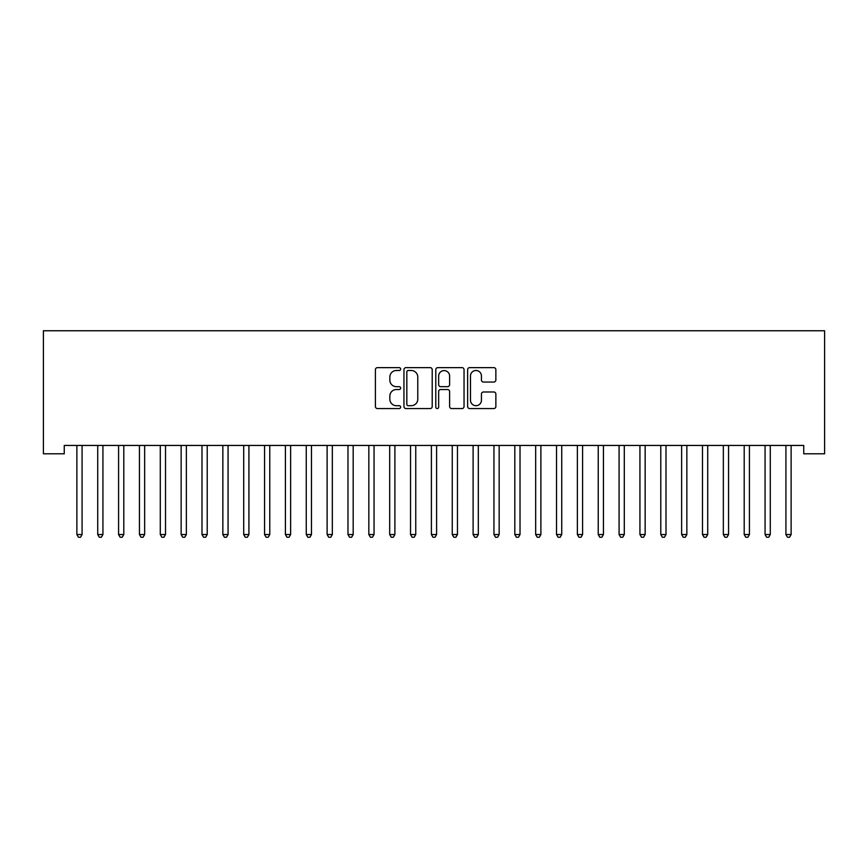 <?xml version="1.0" encoding="UTF-8"?>
<svg xmlns="http://www.w3.org/2000/svg" width="868" height="868" viewBox="0 0 868 868"><rect width="100%" height="100%" fill="white"/><g stroke="black" fill="none" stroke-linecap="round" stroke-linejoin="round"><path stroke-width="1.3" d="M400.636 369.063A1.432 1.432 0 0 0 399.204 367.631L377.45 367.631A2.051 2.051 0 0 0 375.41 369.681L375.41 406.528A2.051 2.051 0 0 0 377.45 408.568L399.204 408.568A1.432 1.432 0 0 0 400.636 407.135A1.432 1.432 0 0 0 399.204 405.703L396.383 405.703A6.553 6.553 0 0 1 389.841 399.15L389.841 396.079A6.553 6.553 0 0 1 396.383 389.537L399.204 389.537A1.432 1.432 0 0 0 400.636 388.104A1.432 1.432 0 0 0 399.204 386.672L396.383 386.672A6.553 6.553 0 0 1 389.841 380.119L389.841 377.048A6.553 6.553 0 0 1 396.383 370.495L399.204 370.495A1.432 1.432 0 0 0 400.636 369.063M493.827 382.061A2.051 2.051 0 0 0 495.867 380.01L495.867 369.681A2.051 2.051 0 0 0 493.827 367.631L469.664 367.631A2.051 2.051 0 0 0 467.624 369.681L467.624 406.528A2.051 2.051 0 0 0 469.664 408.568L493.827 408.568A2.051 2.051 0 0 0 495.867 406.528L495.867 394.039A2.051 2.051 0 0 0 493.827 391.989L483.487 391.989A2.051 2.051 0 0 0 481.436 394.039L481.436 400.224A5.479 5.479 0 0 1 475.968 405.703A5.479 5.479 0 0 1 470.489 400.224L470.489 375.974A5.479 5.479 0 0 1 475.968 370.495A5.479 5.479 0 0 1 481.436 375.974L481.436 380.01A2.051 2.051 0 0 0 483.487 382.061L493.827 382.061M803.746 445.447L64.254 445.447L64.254 453.79L43.4 453.79L43.4 330.751L824.6 330.751L824.6 453.79L803.746 453.79L803.746 445.447M432.21 369.681A2.051 2.051 0 0 0 430.159 367.631L406.007 367.631A2.051 2.051 0 0 0 403.956 369.681L403.956 406.528A2.051 2.051 0 0 0 406.007 408.568L430.159 408.568A2.051 2.051 0 0 0 432.21 406.528L432.21 369.681M437.841 367.631L461.993 367.631A2.051 2.051 0 0 1 464.044 369.681L464.044 406.528A2.051 2.051 0 0 1 461.993 408.568L451.653 408.568A2.051 2.051 0 0 1 449.613 406.528L449.613 391.576A2.051 2.051 0 0 0 447.562 389.537L440.705 389.537A2.051 2.051 0 0 0 438.655 391.576L438.655 407.135A1.432 1.432 0 0 1 437.222 408.568A1.432 1.432 0 0 1 435.79 407.135L435.79 369.681A2.051 2.051 0 0 1 437.841 367.631M408.264 370.495A1.432 1.432 0 0 0 406.832 371.927L406.832 404.271A1.432 1.432 0 0 0 408.264 405.703L411.226 405.703A6.553 6.553 0 0 0 417.779 399.15L417.779 377.048A6.553 6.553 0 0 0 411.226 370.495L408.264 370.495M449.613 376.072A5.479 5.479 0 0 0 444.134 370.603A5.479 5.479 0 0 0 438.655 376.072L438.655 384.622A2.051 2.051 0 0 0 440.705 386.672L447.562 386.672A2.051 2.051 0 0 0 449.613 384.622L449.613 376.072M76.601 445.447L76.72 445.751A2.083 2.083 0 0 1 76.872 446.532L76.872 534.536L82.08 534.536L82.08 446.532A2.083 2.083 0 0 1 82.232 445.751L82.362 445.447M82.08 534.536L80.518 537.249L78.435 537.249L76.872 534.536M97.455 445.447L97.574 445.751A2.083 2.083 0 0 1 97.726 446.532L97.726 534.536L102.934 534.536L102.934 446.532A2.083 2.083 0 0 1 103.086 445.751L103.216 445.447M102.934 534.536L101.372 537.249L99.288 537.249L97.726 534.536M118.308 445.447L118.428 445.751A2.083 2.083 0 0 1 118.58 446.532L118.58 534.536L123.798 534.536L123.798 446.532A2.083 2.083 0 0 1 123.94 445.751L124.07 445.447M123.798 534.536L122.225 537.249L120.142 537.249L118.58 534.536M139.162 445.447L139.281 445.751A2.083 2.083 0 0 1 139.433 446.532L139.433 534.536L144.652 534.536L144.652 446.532A2.083 2.083 0 0 1 144.793 445.751L144.923 445.447M144.652 534.536L143.079 537.249L140.996 537.249L139.433 534.536M160.016 445.447L160.135 445.751A2.083 2.083 0 0 1 160.287 446.532L160.287 534.536L165.506 534.536L165.506 446.532A2.083 2.083 0 0 1 165.647 445.751L165.777 445.447M165.506 534.536L163.933 537.249L161.849 537.249L160.287 534.536M180.869 445.447L180.989 445.751A2.083 2.083 0 0 1 181.141 446.532L181.141 534.536L186.36 534.536L186.36 446.532A2.083 2.083 0 0 1 186.512 445.751L186.631 445.447M186.36 534.536L184.797 537.249L182.703 537.249L181.141 534.536M201.723 445.447L201.843 445.751A2.083 2.083 0 0 1 201.994 446.532L201.994 534.536L207.213 534.536L207.213 446.532A2.083 2.083 0 0 1 207.365 445.751L207.485 445.447M207.213 534.536L205.651 537.249L203.557 537.249L201.994 534.536M222.577 445.447L222.696 445.751A2.083 2.083 0 0 1 222.848 446.532L222.848 534.536L228.067 534.536L228.067 446.532A2.083 2.083 0 0 1 228.219 445.751L228.338 445.447M228.067 534.536L226.505 537.249L224.411 537.249L222.848 534.536M243.431 445.447L243.55 445.751A2.083 2.083 0 0 1 243.702 446.532L243.702 534.536L248.921 534.536L248.921 446.532A2.083 2.083 0 0 1 249.073 445.751L249.192 445.447M248.921 534.536L247.358 537.249L245.264 537.249L243.702 534.536M264.284 445.447L264.404 445.751A2.083 2.083 0 0 1 264.556 446.532L264.556 534.536L269.774 534.536L269.774 446.532A2.083 2.083 0 0 1 269.926 445.751L270.046 445.447M269.774 534.536L268.212 537.249L266.118 537.249L264.556 534.536M285.138 445.447L285.257 445.751A2.083 2.083 0 0 1 285.409 446.532L285.409 534.536L290.628 534.536L290.628 446.532A2.083 2.083 0 0 1 290.78 445.751L290.899 445.447M290.628 534.536L289.066 537.249L286.983 537.249L285.409 534.536M305.992 445.447L306.122 445.751A2.083 2.083 0 0 1 306.263 446.532L306.263 534.536L311.482 534.536L311.482 446.532A2.083 2.083 0 0 1 311.634 445.751L311.753 445.447M311.482 534.536L309.919 537.249L307.836 537.249L306.263 534.536M326.845 445.447L326.976 445.751A2.083 2.083 0 0 1 327.117 446.532L327.117 534.536L332.336 534.536L332.336 446.532A2.083 2.083 0 0 1 332.487 445.751L332.607 445.447M332.336 534.536L330.773 537.249L328.69 537.249L327.117 534.536M347.699 445.447L347.829 445.751A2.083 2.083 0 0 1 347.981 446.532L347.981 534.536L353.189 534.536L353.189 446.532A2.083 2.083 0 0 1 353.341 445.751L353.46 445.447M353.189 534.536L351.627 537.249L349.544 537.249L347.981 534.536M368.553 445.447L368.683 445.751A2.083 2.083 0 0 1 368.835 446.532L368.835 534.536L374.043 534.536L374.043 446.532A2.083 2.083 0 0 1 374.195 445.751L374.314 445.447M374.043 534.536L372.481 537.249L370.397 537.249L368.835 534.536M389.406 445.447L389.537 445.751A2.083 2.083 0 0 1 389.689 446.532L389.689 534.536L394.897 534.536L394.897 446.532A2.083 2.083 0 0 1 395.048 445.751L395.168 445.447M394.897 534.536L393.334 537.249L391.251 537.249L389.689 534.536M410.26 445.447L410.39 445.751A2.083 2.083 0 0 1 410.542 446.532L410.542 534.536L415.75 534.536L415.75 446.532A2.083 2.083 0 0 1 415.902 445.751L416.022 445.447M415.75 534.536L414.188 537.249L412.105 537.249L410.542 534.536M431.125 445.447L431.244 445.751A2.083 2.083 0 0 1 431.396 446.532L431.396 534.536L436.604 534.536L436.604 446.532A2.083 2.083 0 0 1 436.756 445.751L436.875 445.447M436.604 534.536L435.042 537.249L432.958 537.249L431.396 534.536M451.978 445.447L452.098 445.751A2.083 2.083 0 0 1 452.25 446.532L452.25 534.536L457.458 534.536L457.458 446.532A2.083 2.083 0 0 1 457.61 445.751L457.74 445.447M457.458 534.536L455.895 537.249L453.812 537.249L452.25 534.536M472.832 445.447L472.951 445.751A2.083 2.083 0 0 1 473.103 446.532L473.103 534.536L478.311 534.536L478.311 446.532A2.083 2.083 0 0 1 478.463 445.751L478.594 445.447M478.311 534.536L476.749 537.249L474.666 537.249L473.103 534.536M493.686 445.447L493.805 445.751A2.083 2.083 0 0 1 493.957 446.532L493.957 534.536L499.165 534.536L499.165 446.532A2.083 2.083 0 0 1 499.317 445.751L499.447 445.447M499.165 534.536L497.603 537.249L495.519 537.249L493.957 534.536M514.54 445.447L514.659 445.751A2.083 2.083 0 0 1 514.811 446.532L514.811 534.536L520.019 534.536L520.019 446.532A2.083 2.083 0 0 1 520.171 445.751L520.301 445.447M520.019 534.536L518.456 537.249L516.373 537.249L514.811 534.536M535.393 445.447L535.513 445.751A2.083 2.083 0 0 1 535.664 446.532L535.664 534.536L540.883 534.536L540.883 446.532A2.083 2.083 0 0 1 541.024 445.751L541.155 445.447M540.883 534.536L539.31 537.249L537.227 537.249L535.664 534.536M556.247 445.447L556.366 445.751A2.083 2.083 0 0 1 556.518 446.532L556.518 534.536L561.737 534.536L561.737 446.532A2.083 2.083 0 0 1 561.878 445.751L562.008 445.447M561.737 534.536L560.164 537.249L558.081 537.249L556.518 534.536M577.101 445.447L577.22 445.751A2.083 2.083 0 0 1 577.372 446.532L577.372 534.536L582.591 534.536L582.591 446.532A2.083 2.083 0 0 1 582.743 445.751L582.862 445.447M582.591 534.536L581.017 537.249L578.934 537.249L577.372 534.536M597.954 445.447L598.074 445.751A2.083 2.083 0 0 1 598.226 446.532L598.226 534.536L603.444 534.536L603.444 446.532A2.083 2.083 0 0 1 603.596 445.751L603.716 445.447M603.444 534.536L601.882 537.249L599.788 537.249L598.226 534.536M618.808 445.447L618.927 445.751A2.083 2.083 0 0 1 619.079 446.532L619.079 534.536L624.298 534.536L624.298 446.532A2.083 2.083 0 0 1 624.45 445.751L624.569 445.447M624.298 534.536L622.736 537.249L620.642 537.249L619.079 534.536M639.662 445.447L639.781 445.751A2.083 2.083 0 0 1 639.933 446.532L639.933 534.536L645.152 534.536L645.152 446.532A2.083 2.083 0 0 1 645.304 445.751L645.423 445.447M645.152 534.536L643.589 537.249L641.495 537.249L639.933 534.536M660.515 445.447L660.635 445.751A2.083 2.083 0 0 1 660.787 446.532L660.787 534.536L666.006 534.536L666.006 446.532A2.083 2.083 0 0 1 666.157 445.751L666.277 445.447M666.006 534.536L664.443 537.249L662.349 537.249L660.787 534.536M681.369 445.447L681.489 445.751A2.083 2.083 0 0 1 681.64 446.532L681.64 534.536L686.859 534.536L686.859 446.532A2.083 2.083 0 0 1 687.011 445.751L687.13 445.447M686.859 534.536L685.297 537.249L683.203 537.249L681.64 534.536M702.223 445.447L702.353 445.751A2.083 2.083 0 0 1 702.494 446.532L702.494 534.536L707.713 534.536L707.713 446.532A2.083 2.083 0 0 1 707.865 445.751L707.984 445.447M707.713 534.536L706.151 537.249L704.067 537.249L702.494 534.536M723.077 445.447L723.207 445.751A2.083 2.083 0 0 1 723.348 446.532L723.348 534.536L728.567 534.536L728.567 446.532A2.083 2.083 0 0 1 728.719 445.751L728.838 445.447M728.567 534.536L727.004 537.249L724.921 537.249L723.348 534.536M743.93 445.447L744.06 445.751A2.083 2.083 0 0 1 744.201 446.532L744.201 534.536L749.42 534.536L749.42 446.532A2.083 2.083 0 0 1 749.572 445.751L749.692 445.447M749.42 534.536L747.858 537.249L745.775 537.249L744.201 534.536M764.784 445.447L764.914 445.751A2.083 2.083 0 0 1 765.066 446.532L765.066 534.536L770.274 534.536L770.274 446.532A2.083 2.083 0 0 1 770.426 445.751L770.545 445.447M770.274 534.536L768.712 537.249L766.628 537.249L765.066 534.536M785.638 445.447L785.768 445.751A2.083 2.083 0 0 1 785.92 446.532L785.92 534.536L791.128 534.536L791.128 446.532A2.083 2.083 0 0 1 791.28 445.751L791.399 445.447M791.128 534.536L789.565 537.249L787.482 537.249L785.92 534.536"/></g></svg>
